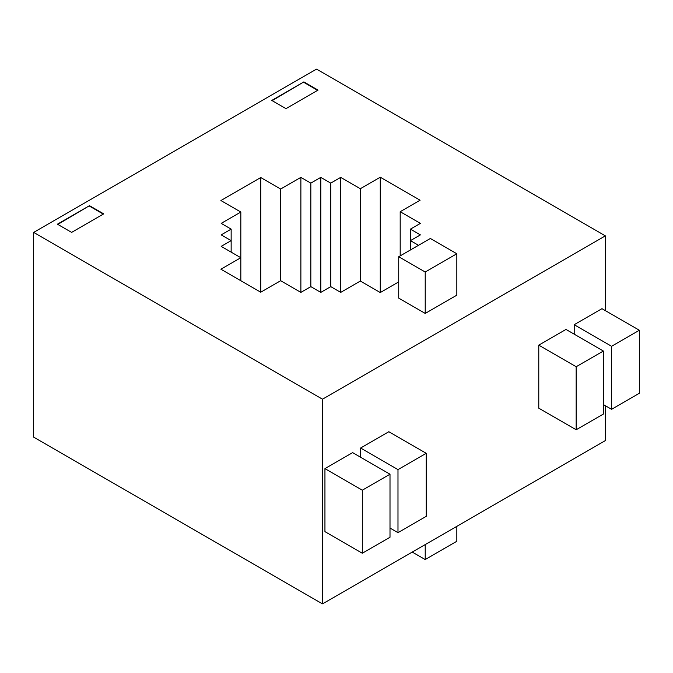 <?xml version="1.0" encoding="UTF-8"?>
<svg xmlns="http://www.w3.org/2000/svg" width="673" height="673" viewBox="0 0 673 673"><rect width="100%" height="100%" fill="white"/><g stroke="black" fill="none" stroke-linecap="round" stroke-linejoin="round"><path stroke-width="1.01" d="M605.372 235.861L322.493 399.182L33.65 232.412L316.52 69.1L605.372 235.861L605.372 310.64M33.65 232.412L33.65 437.139L322.493 603.9L322.493 399.182M322.493 603.9L605.372 440.588L605.372 405.718M574.212 334.195L574.212 324.706L601.965 308.671L639.35 330.258L611.589 346.284L574.212 324.706M576.164 366.735L576.164 429.761L538.779 408.183L538.779 345.156L565.985 329.45L603.37 351.037L576.164 366.735L538.779 345.156M362.326 490.196L362.326 553.223L324.941 531.636L324.941 468.61L352.618 452.635L390.004 474.221L362.326 490.196L324.941 468.61M360.602 457.245L360.602 448.025L388.843 431.721L426.228 453.308L397.987 469.611L360.602 448.025M418.522 245.3L410.429 240.631L420.389 234.877L410.429 229.131L420.389 223.377L400.191 211.709L420.103 200.209L380.27 177.209L360.349 188.709L340.715 177.378L330.754 183.123L320.794 177.378L310.833 183.123L300.873 177.378L280.666 189.037L260.745 177.537L220.904 200.546L240.825 212.045L221.19 223.377L231.15 229.131L221.19 234.877L231.15 240.631L221.19 246.377L240.825 257.717L220.904 269.217L260.745 292.217L280.666 280.717L300.873 292.385L310.833 286.631L320.794 292.385L330.754 286.631L340.715 292.385L360.349 281.045L380.27 292.553L398.727 281.886M303.834 81.913L318.043 90.115L285.975 108.631L271.766 100.428L303.834 81.913L272.17 100.656M89.484 205.669L103.692 213.871L71.624 232.387L57.415 224.185L89.484 205.669L57.811 224.412M398.727 256.724L398.727 298.131L425.218 313.425L456.832 295.169L456.832 253.763L425.218 272.018L398.727 256.724L430.35 238.469L456.832 253.763M103.297 214.107L89.484 206.131M317.648 90.35L303.834 82.375M410.429 249.969L410.429 229.131M400.191 255.883L400.191 211.709M380.27 292.553L380.27 177.209M360.349 281.045L360.349 188.709M340.715 292.385L340.715 177.378M330.754 286.631L330.754 183.123M320.794 292.385L320.794 177.378M310.833 286.631L310.833 183.123M300.873 292.385L300.873 177.378M280.666 280.717L280.666 189.037M260.745 292.217L260.745 177.537M240.825 280.717L240.825 212.045M231.15 252.131L231.15 229.131M412.263 552.07L425.218 559.549L456.832 541.294L456.832 526.345M425.218 559.549L425.218 544.6M425.218 313.425L425.218 272.018M390.004 528.027L397.987 532.637L426.228 516.334L426.228 453.308M397.987 532.637L397.987 469.611M362.326 553.223L390.004 537.247L390.004 474.221M576.164 429.761L603.37 414.063L603.37 351.037M603.37 404.566L611.589 409.31L611.589 346.284M611.589 409.31L639.35 393.284L639.35 330.258"/></g></svg>
